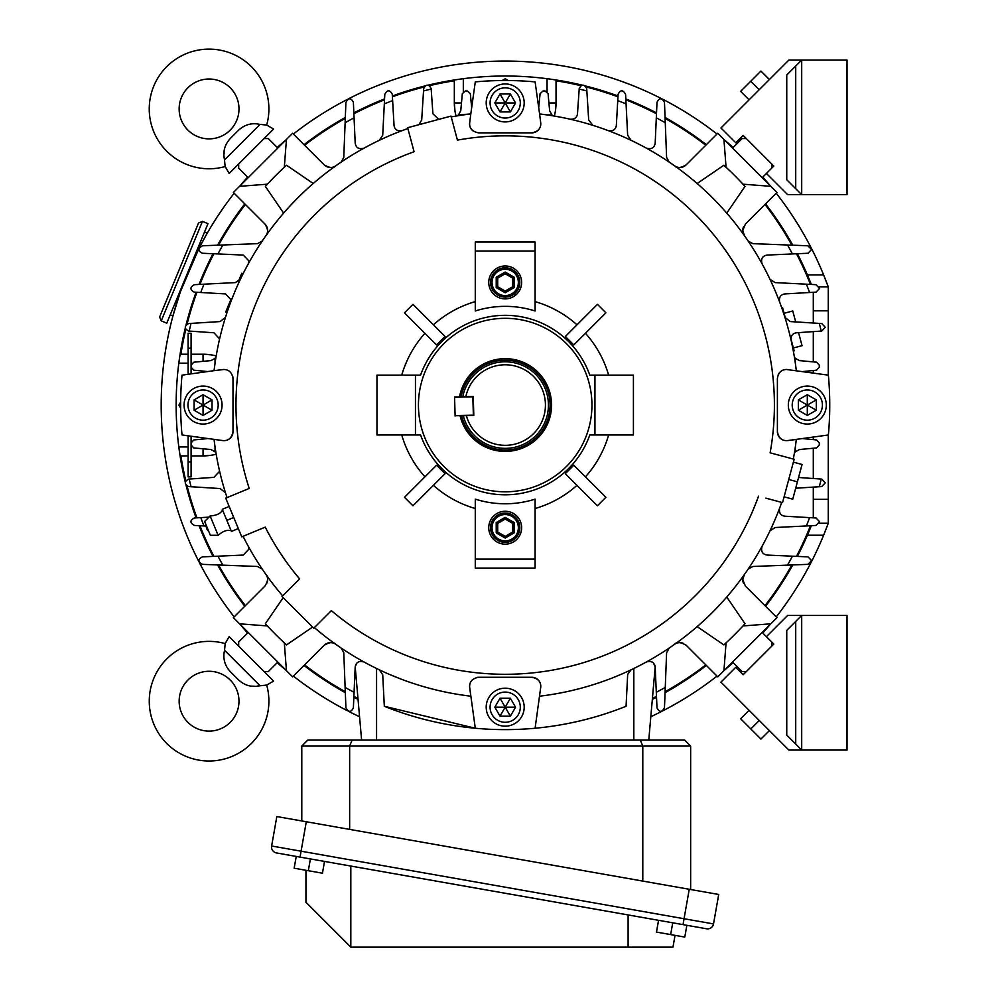 <?xml version="1.0" encoding="UTF-8"?>
<svg xmlns="http://www.w3.org/2000/svg" width="997" height="997" viewBox="0 0 997 997"><rect width="100%" height="100%" fill="white"/><g stroke="black" fill="none" stroke-linecap="round" stroke-linejoin="round"><path stroke-width="1.5" d="M355.194 666.843L361.612 740.086L307.761 740.086L352.115 740.086L349.648 746.08L349.648 829.392M301.779 820.955L301.779 746.08L307.761 740.086L301.779 746.08L642.791 746.08L642.791 881.074M352.115 740.086L684.665 740.086L690.647 746.08L690.647 889.523M640.311 740.086L642.791 746.08L690.647 746.08L684.665 740.086L648.773 740.086L655.179 666.843L653.409 662.98M519.848 282.425A14.656 14.656 0 0 1 505.192 297.081A14.656 14.656 0 0 1 490.536 282.425A14.656 14.656 0 0 1 505.192 267.769A14.656 14.656 0 0 1 519.848 282.425A14.656 14.656 0 0 0 505.192 267.769A14.656 14.656 0 0 0 490.536 282.425M497.715 286.737L505.192 291.062L512.67 286.737L512.67 278.101L505.192 273.789L497.715 278.101L497.715 286.737L496.219 287.597L496.219 277.241L505.192 272.056L505.192 273.789M497.715 278.101L496.219 277.241M505.192 272.056L514.165 277.241L512.67 278.101M505.192 291.062L505.192 292.782L496.219 287.597M514.165 277.241L514.165 287.597L512.67 286.737M503.909 360.216A44.865 44.865 0 0 0 461.088 396.818A44.865 44.865 0 0 1 550.057 405.069A44.865 44.865 0 0 1 461.623 415.811A44.865 44.865 0 0 0 550.045 403.785A44.865 44.865 0 0 0 503.909 360.216M455.23 415.699L466.384 415.674A40.229 40.229 0 0 0 545.409 403.91A40.229 40.229 0 0 0 465.836 396.694L462.77 396.781A43.22 43.22 0 0 1 548.4 403.835A43.22 43.22 0 0 1 463.306 415.761L473.799 415.462L473.251 396.482L454.57 397.005L455.093 415.575L473.363 415.176L472.84 396.781L454.694 397.305M793.325 351.081L794.16 350.857L790.895 338.693M781.71 307.749L782.545 307.525L785.561 318.778M231.08 299.063L225.733 311.974L227.042 312.51M238.295 281.64L241.76 273.278L243.056 273.826M180.644 408.109L178.887 405.069L180.644 402.015M276.83 816.555L718.712 894.471L713.516 923.92A5.982 5.982 0 0 1 706.586 928.78L276.481 852.946A5.982 5.982 0 0 1 271.633 846.004L276.83 816.555M350.819 866.044L628.098 914.934L628.098 947.15L350.819 947.15L350.819 866.044M675.044 935.36L672.963 947.15L628.098 947.15M350.819 947.15L305.942 902.285L305.942 870.281M502.152 80.52L505.192 78.763L508.233 80.52M306.291 821.74L300.047 857.096L324.524 861.408L322.442 873.198L294.127 868.2L296.246 856.423L294.165 868.213M310.403 858.916L308.322 870.705M762.182 177.678L773.822 166.05L743.151 135.38L735.749 142.783L720.943 127.977L788.839 60.069L847.026 60.069L847.026 194.677L787.642 194.677L766.419 173.453M801.7 60.069L801.7 194.677L795.718 188.695L795.718 66.051L801.7 60.069M773.822 166.05L771.703 163.932L771.703 168.169M732.571 148.067L742.092 138.558L746.317 138.558L743.151 135.38M786.745 179.722L795.718 188.695L786.745 179.722L786.745 75.024L795.718 66.051L786.745 75.024M740.634 718.762L749.083 710.3L740.609 718.737L750.791 728.932L760.935 739.064L769.397 730.614M759.253 720.47L750.791 728.932M732.571 662.058L742.092 671.579L746.317 671.579L743.151 674.745L735.749 667.342L720.943 682.147L788.839 750.056L847.026 750.056L847.026 615.448L787.642 615.448L766.419 636.672M773.822 644.074L771.703 646.193L771.703 641.968L773.822 644.074L743.151 674.745M801.7 615.448L801.7 750.056L795.718 744.074L795.718 621.43L786.745 630.403L801.7 615.448M786.745 735.101L795.718 744.074L786.745 735.101L786.745 630.403M224.2 157.252L225.172 166.561A59.832 59.832 0 0 1 166.761 66.637A59.832 59.832 0 0 1 266.685 125.049L273.577 129.037L238.682 163.932L238.682 168.169L248.203 177.678M224.126 151.419L224.026 154.311M230.22 87.786A29.91 29.91 0 0 1 230.22 130.096A29.91 29.91 0 0 1 187.91 130.096A29.91 29.91 0 0 1 187.91 87.786A29.91 29.91 0 0 1 230.22 87.786M225.172 166.561L229.16 173.453L238.682 163.932M266.685 125.049L260.018 124.426L224.562 159.894C222.667 151.818 224.637 144.627 230.457 138.321L238.445 130.333C244.726 124.525 251.917 122.556 260.018 124.426M512.47 514.988A14.656 14.656 0 0 1 517.917 534.99A14.656 14.656 0 0 1 497.914 540.436A14.656 14.656 0 0 1 492.468 520.434A14.656 14.656 0 0 1 512.47 514.988A14.656 14.656 0 0 0 492.468 520.434A14.656 14.656 0 0 0 497.914 540.436M505.23 536.349L512.682 531.999L512.657 523.363L505.155 519.076L497.69 523.425L497.727 532.062L505.23 536.349L505.23 538.068L496.244 532.921L496.194 522.565L497.69 523.425M497.727 532.062L496.244 532.921M496.194 522.565L505.143 517.343L505.155 519.076M512.682 531.999L514.19 532.847L505.23 538.068M505.143 517.343L514.14 522.49L512.657 523.363M788.739 479.495L797.401 481.813L802.049 464.477L793.388 462.159M797.401 481.813L792.765 499.148L784.091 496.83M455.106 415.998L454.57 397.005M658.543 920.306L656.475 932.095L658.581 920.318L672.738 922.811L670.657 934.588L684.789 937.08L686.858 925.303M656.5 932.095L670.657 934.588M795.693 321.906L792.765 310.977L784.091 313.295M798.56 332.637L802.049 345.647L793.388 347.978M257.376 686.061L266.685 685.076A59.832 59.832 0 0 1 166.761 743.488A59.832 59.832 0 0 1 225.172 643.576L229.16 636.672L264.055 671.579L268.293 671.579L277.814 662.058M251.543 686.135L254.447 686.235M187.91 680.041A29.91 29.91 0 0 1 230.22 680.041A29.91 29.91 0 0 1 230.22 722.339A29.91 29.91 0 0 1 187.91 722.339A29.91 29.91 0 0 1 187.91 680.041M266.685 685.076L273.577 681.101L264.055 671.579M225.172 643.576L224.562 650.243L260.018 685.699C251.942 687.581 244.751 685.612 238.445 679.804L230.457 671.816C224.649 665.535 222.68 658.344 224.562 650.243M238.445 679.804L230.457 671.816M204.547 231.965L207.264 233.086L199.45 247.406A344.002 344.002 0 0 1 234.145 193.244M199.014 561.884A344.002 344.002 0 0 1 199.014 248.241L180.382 291.772L172.917 315.999L170.2 314.878M196.097 292.233L186.863 321.769L196.097 292.233A329.047 329.047 0 0 0 186.09 324.785M199.051 284.432L213.022 253.724A329.047 329.047 0 0 0 199.051 284.432L208.61 262.547M244.801 203.899A329.047 329.047 0 0 0 217.595 245.2L220.088 240.788M797.363 556.401A329.047 329.047 0 0 0 807.396 535.215L811.321 525.693A329.047 329.047 0 0 1 807.396 535.215A329.047 329.047 0 0 0 811.321 525.693M652.337 699.371A329.047 329.047 0 0 0 656.537 697.239M665.061 692.666A329.047 329.047 0 0 0 706.362 665.46M765.584 606.226A329.047 329.047 0 0 0 792.789 564.938M582.036 85.119A329.047 329.047 0 0 0 428.349 85.119M424.909 85.966A329.047 329.047 0 0 0 392.369 95.974M384.568 98.927A329.047 329.047 0 0 0 353.848 112.885M345.323 117.472A329.047 329.047 0 0 0 304.023 144.677M185.243 328.225A329.047 329.047 0 0 0 185.243 481.912M186.09 485.352A329.047 329.047 0 0 0 196.097 517.892M199.051 525.693A329.047 329.047 0 0 0 213.022 556.401M217.595 564.938A329.047 329.047 0 0 0 244.801 606.226M304.023 665.46A329.047 329.047 0 0 0 345.323 692.666M353.848 697.239A329.047 329.047 0 0 0 358.048 699.371M429.533 85.655A328.237 328.237 0 0 1 454.333 80.782L454.333 79.972L461.698 78.913M179.061 361.375L180.096 354.209L180.906 354.209A328.237 328.237 0 0 1 185.791 329.409M180.071 455.741L179.036 448.563M219.539 241.735L217.595 245.2M213.022 253.724L209.744 260.217M555.404 110.954L556.039 102.94A50.847 50.847 0 0 1 554.32 116.051A50.847 50.847 0 0 0 556.039 102.94L548.923 102.94M662.008 98.89A344.002 344.002 0 0 0 348.364 98.89M347.529 99.326A344.002 344.002 0 0 0 293.367 134.022M285.665 140.216A344.002 344.002 0 0 0 277.203 147.469M247.592 177.08A344.002 344.002 0 0 0 240.339 185.529M199.45 562.732A344.002 344.002 0 0 0 234.145 616.894M240.339 624.596A344.002 344.002 0 0 0 247.592 633.058M277.203 662.669A344.002 344.002 0 0 0 285.665 669.909M293.367 676.116A344.002 344.002 0 0 0 347.529 710.811M348.364 711.235A344.002 344.002 0 0 0 359.568 716.718M797.363 253.724A329.047 329.047 0 0 1 807.396 274.91L811.321 284.432A329.047 329.047 0 0 0 807.396 274.91L823.622 274.91A344.002 344.002 0 0 0 811.371 248.241M810.935 247.393A344.002 344.002 0 0 0 776.239 193.244M770.033 185.529A344.002 344.002 0 0 0 762.792 177.08M733.181 147.469A344.002 344.002 0 0 0 724.719 140.216M717.017 134.022A344.002 344.002 0 0 0 662.855 99.314M823.622 274.91L828.258 286.874L828.258 310.815L813.303 310.815L813.303 292.295M824.382 533.333A344.002 344.002 0 0 0 825.591 530.304M826.027 529.17A344.002 344.002 0 0 0 828.258 523.251L823.622 535.215L807.396 535.215M828.258 522.079L828.258 434.991M828.258 375.134L828.258 310.815M819.272 286.874L828.258 286.874A344.002 344.002 0 0 0 824.382 276.792A344.002 344.002 0 0 1 828.258 286.874L828.258 287.959M813.303 517.829L813.303 487.109M813.303 478.523L813.303 448.239M813.303 439.627L813.303 437.085M813.303 373.04L813.303 370.51M813.303 361.886L813.303 331.615M813.303 323.028L813.303 310.815M792.789 245.2A329.047 329.047 0 0 0 765.584 203.899M706.362 144.677A329.047 329.047 0 0 0 665.061 117.472M656.537 112.885A329.047 329.047 0 0 0 625.817 98.927M618.015 95.974A329.047 329.047 0 0 0 585.476 85.966M650.817 716.718A344.002 344.002 0 0 0 662.008 711.235M662.855 710.811A344.002 344.002 0 0 0 717.017 676.116M724.719 669.909A344.002 344.002 0 0 0 733.181 662.669M762.792 633.058A344.002 344.002 0 0 0 770.033 624.596M776.239 616.894A344.002 344.002 0 0 0 810.935 562.732M811.371 561.884A344.002 344.002 0 0 0 823.622 535.215M191.1 455.916L203.064 455.916A50.847 50.847 0 0 0 216.187 454.196A50.847 50.847 0 0 1 203.064 455.916L211.077 455.28M211.077 354.845L203.064 354.209A50.847 50.847 0 0 1 216.187 355.929A50.847 50.847 0 0 0 203.064 354.209L203.064 361.338M454.333 79.972L454.333 102.94A50.847 50.847 0 0 0 456.065 116.051A50.847 50.847 0 0 1 454.333 102.94L454.968 110.954M548.886 78.937L556.039 79.972L556.039 102.94M819.272 523.251L828.258 523.251M188.109 455.916L180.096 455.916M180.096 354.209L188.109 354.209M191.1 354.209L203.064 354.209M769.397 79.523L760.935 71.061L740.609 91.388L749.059 99.85M759.203 89.718L750.741 81.256M769.372 79.548L760.91 71.086M505.192 121.933A18.993 18.993 0 0 1 486.2 102.94A18.993 18.993 0 0 1 505.192 83.947A18.993 18.993 0 0 1 524.185 102.94A18.993 18.993 0 0 1 505.192 121.933A18.993 18.993 0 0 0 524.185 102.94A18.993 18.993 0 0 0 505.192 83.947M494.824 102.94L500.008 111.913L510.377 111.913L515.549 102.94L510.377 93.967L500.008 93.967L494.824 102.94L504.445 102.94A0.748 0.748 0 0 0 505.566 103.588A0.748 0.748 0 0 0 505.566 102.292A0.748 0.748 0 0 0 504.445 102.94M504.818 103.588L500.008 111.913M500.008 93.967L504.818 102.292M510.377 111.913L505.566 103.588M510.377 93.967L505.566 102.292M515.549 102.94L505.94 102.94M505.192 688.192A18.993 18.993 0 0 1 524.185 707.185A18.993 18.993 0 0 1 505.192 726.177A18.993 18.993 0 0 1 486.2 707.185A18.993 18.993 0 0 1 505.192 688.192A18.993 18.993 0 0 0 486.2 707.185A18.993 18.993 0 0 0 505.192 726.177M515.549 707.185L510.377 698.212L500.008 698.212L494.824 707.185L500.008 716.158L510.377 716.158L515.549 707.185L505.94 707.185A0.748 0.748 0 0 0 504.818 706.537A0.748 0.748 0 0 0 504.818 707.833A0.748 0.748 0 0 0 505.94 707.185M505.566 706.537L510.377 698.212M510.377 716.158L505.566 707.833M500.008 698.212L504.818 706.537M500.008 716.158L504.818 707.833M494.824 707.185L504.445 707.185M222.069 405.069A18.993 18.993 0 0 1 203.064 424.061A18.993 18.993 0 0 1 184.071 405.069A18.993 18.993 0 0 1 203.064 386.076A18.993 18.993 0 0 1 222.069 405.069A18.993 18.993 0 0 0 203.064 386.076A18.993 18.993 0 0 0 184.071 405.069M203.064 415.425L212.037 410.241L212.037 399.884L203.064 394.7L194.091 399.884L194.091 410.241L203.064 415.425L203.064 405.816A0.748 0.748 0 0 0 203.712 404.695A0.748 0.748 0 0 0 202.416 404.695A0.748 0.748 0 0 0 203.064 405.816M203.712 405.443L212.037 410.241M194.091 410.241L202.416 405.443M212.037 399.884L203.712 404.695M194.091 399.884L202.416 404.695M203.064 394.7L203.064 404.321M459.555 396.868A46.361 46.361 0 0 1 551.553 405.069A46.361 46.361 0 0 1 460.103 415.849M591.944 405.069A86.751 86.751 0 0 1 505.192 491.808A86.751 86.751 0 0 1 418.441 405.069A86.751 86.751 0 0 1 505.192 318.317A86.751 86.751 0 0 1 591.944 405.069M161.24 320.872L166.773 323.165L207.987 223.677L202.453 221.384L198.54 223.004L159.62 316.971L161.24 320.872L202.453 221.384M505.192 511.262A16.451 16.451 0 0 0 488.742 527.712A16.451 16.451 0 0 0 505.192 544.163A16.451 16.451 0 0 0 521.643 527.712A16.451 16.451 0 0 0 505.192 511.262M505.192 265.975A16.451 16.451 0 0 0 488.742 282.425A16.451 16.451 0 0 0 505.192 298.876A16.451 16.451 0 0 0 521.643 282.425A16.451 16.451 0 0 0 505.192 265.975M313.245 183.498A293.143 293.143 0 0 0 283.622 213.109L265.364 186.389A324.561 324.561 0 0 1 286.513 165.24L313.245 183.498A293.143 293.143 0 0 1 407.873 128.538A293.143 293.143 0 0 0 214.068 370.66L182.015 375.146A324.561 324.561 0 0 0 182.015 434.979L222.879 440.587C228.4 441.023 231.765 438.044 232.986 431.676L232.986 378.449A8.973 8.973 0 0 0 232.787 376.592M222.879 440.587A8.973 8.973 0 0 0 232.986 431.676L232.986 378.449C232.089 372.691 229.098 369.7 224.013 369.476L214.068 370.66A293.143 293.143 0 0 1 283.622 213.109M787.505 369.551A8.973 8.973 0 0 0 786.371 369.476C781.299 369.675 778.308 372.666 777.398 378.449L777.398 431.676C778.595 438.032 781.96 440.998 787.505 440.587L828.37 434.979A324.561 324.561 0 0 0 828.37 375.146L786.371 369.476A8.973 8.973 0 0 0 778.171 374.797M505.192 315.326A89.742 89.742 0 0 0 420.584 375.146L415.45 375.146L415.45 434.979L420.584 434.979A89.742 89.742 0 0 0 589.8 434.979L594.935 434.979L594.935 375.146L589.8 375.146A89.742 89.742 0 0 0 505.192 315.326M475.282 310.989A98.715 98.715 0 0 1 535.102 310.989L535.102 251.007L475.282 251.007L475.282 310.989M475.282 301.617A107.688 107.688 0 0 0 433.396 324.81M445.023 336.475A91.238 91.238 0 0 1 445.048 336.463L412.957 304.359L404.495 312.821L436.586 344.925A91.238 91.238 0 0 1 436.599 344.9L445.023 336.475M424.934 333.272A107.688 107.688 0 0 0 401.741 375.146M624.247 706.998L626.066 706.275A324.561 324.561 0 0 1 535.102 728.246L540.71 687.382C541.147 681.861 538.181 678.496 531.8 677.275L478.572 677.275C472.229 678.471 469.263 681.836 469.674 687.382L470.796 696.193A293.143 293.143 0 0 1 314.379 627.612M478.572 132.85L531.8 132.85L478.572 132.85C472.204 131.629 469.238 128.264 469.674 122.756L470.796 113.945A293.143 293.143 0 0 0 451.217 116.923A293.143 293.143 0 0 1 470.796 113.945L475.282 81.891A324.561 324.561 0 0 1 535.102 81.891L539.589 113.945A293.143 293.143 0 0 1 697.14 183.498L723.872 165.24A324.561 324.561 0 0 1 745.021 186.389L726.751 213.109A293.143 293.143 0 0 1 796.316 370.66A293.143 293.143 0 0 0 539.589 113.945L540.71 122.756L539.589 113.945L546.967 114.904A293.143 293.143 0 0 1 554.581 116.113A5.982 5.982 0 0 1 551.889 114.904L546.967 114.904M697.14 626.627A293.143 293.143 0 0 0 726.751 597.016L745.021 623.736A324.561 324.561 0 0 1 723.872 644.897L697.14 626.627M535.102 728.246A324.561 324.561 0 0 1 475.282 728.246L469.674 687.382M312.609 627.063L286.513 644.897A324.561 324.561 0 0 1 265.364 623.736L283.198 597.639M214.068 439.465A293.143 293.143 0 0 0 227.042 497.615A293.143 293.143 0 0 1 214.068 439.465M796.316 439.465A293.143 293.143 0 0 1 793.325 459.044A293.143 293.143 0 0 0 796.316 439.465L787.505 440.587M531.8 132.85C538.156 131.666 541.122 128.289 540.71 122.756A8.973 8.973 0 0 1 531.8 132.85M539.589 696.193A293.143 293.143 0 0 0 781.71 502.388A293.143 293.143 0 0 1 539.589 696.193M758.53 496.17A269.215 269.215 0 0 1 331.353 610.638L313.768 628.21L282.039 596.493L299.623 578.908A269.215 269.215 0 0 1 265.227 527.126L241.76 536.847L225.733 498.151L249.213 488.43A269.215 269.215 0 0 1 414.079 151.731L407.648 127.716L450.993 116.101L457.424 140.116A269.215 269.215 0 0 1 770.133 452.825L794.16 459.268L782.545 502.613L765.771 498.114M594.935 434.979L633.419 434.979L633.419 375.146L594.935 375.146M585.451 476.865A107.688 107.688 0 0 0 608.644 434.979M565.361 473.65L573.798 465.213A91.238 91.238 0 0 1 573.774 465.225L605.889 497.304L597.427 505.766L565.336 473.675A91.238 91.238 0 0 0 565.361 473.65L565.336 473.675M535.102 508.52A107.688 107.688 0 0 0 576.989 485.327M535.102 559.118L535.102 568.091L475.282 568.091L475.282 499.136A98.715 98.715 0 0 0 535.102 499.136L535.102 559.118L475.282 559.118M433.396 485.327A107.688 107.688 0 0 0 475.282 508.52M445.048 473.675L445.023 473.65A91.238 91.238 0 0 0 445.048 473.675L412.957 505.766L404.495 497.304L436.586 465.213A91.238 91.238 0 0 0 436.599 465.225L436.586 465.213M401.741 434.979A107.688 107.688 0 0 0 424.934 476.865M415.45 434.979L376.966 434.979L376.966 375.146L415.45 375.146M535.102 251.007L535.102 242.034L475.282 242.034L475.282 251.007M576.989 324.81A107.688 107.688 0 0 0 535.102 301.617M597.427 304.359L605.889 312.821L573.798 344.925A91.238 91.238 0 0 1 573.798 344.925L565.361 336.475A91.238 91.238 0 0 1 565.361 336.475L597.427 304.359M608.644 375.146A107.688 107.688 0 0 0 585.451 333.272M445.023 473.65L436.599 465.225M243.056 536.311A293.143 293.143 0 0 0 282.65 595.882A293.143 293.143 0 0 1 243.056 536.311M777.398 378.449L777.398 431.676A8.973 8.973 0 0 0 780.813 438.717M469.674 122.756A8.973 8.973 0 0 0 472.902 130.831M224.013 369.476A8.973 8.973 0 0 0 222.879 369.551L214.068 370.66L215.028 363.294A293.143 293.143 0 0 1 216.237 355.667A5.982 5.982 0 0 1 215.028 358.372L215.028 363.294M540.71 687.382A8.973 8.973 0 0 0 531.8 677.275M478.572 677.275A8.973 8.973 0 0 0 476.541 677.511M743.55 583.357A8.973 8.973 0 0 1 744.41 574.509L742.765 579.693L745.395 586.037L776.987 617.642L717.765 676.863L723.934 670.694L726.065 642.866M742.989 184.183L770.818 186.327L776.987 192.483L745.395 224.088L742.765 230.432A8.973 8.973 0 0 0 744.41 235.628L742.765 230.432A8.973 8.973 0 0 1 743.538 226.78M762.119 546.206C760.686 551.266 762.344 554.22 767.104 555.067L808.019 556.874L811.595 560.613L807.857 564.352L752.872 566.483L748.149 569.113M779.617 508.134C778.844 512.844 780.601 515.536 784.888 516.209L816.069 517.991L819.596 521.73L815.858 525.469L775.043 527.525L769.946 530.927M798.56 477.488L821.777 479.108L825.254 482.847L821.752 486.573L795.693 488.218M769.946 279.197L775.043 282.6L815.858 284.668L819.596 288.407L816.069 292.133L784.888 293.916C780.601 294.576 778.844 297.268 779.617 301.991M784.926 317.382L790.247 321.57L821.752 323.551L825.254 327.29L821.777 331.016L796.466 332.786C792.615 333.322 790.82 335.752 791.045 340.077M748.149 241.025L752.872 243.654L807.857 245.773L811.595 249.512L808.019 253.25L767.104 255.07C762.344 255.905 760.686 258.859 762.119 263.918M248.253 263.918L249.001 261.04L243.28 255.07L202.366 253.25C197.755 250.883 197.805 248.39 202.528 245.773L257.513 243.654L262.236 241.025M230.756 301.991L231.142 299.885L225.496 293.916L194.315 292.133C189.754 289.691 189.829 287.198 194.527 284.668L235.342 282.6L240.439 279.197M219.34 340.077L219.49 338.756L213.919 332.786L188.607 331.016C184.171 328.661 184.183 326.169 188.632 323.551L220.125 321.57L225.459 317.382M225.459 492.742L220.125 488.555L188.632 486.573C184.183 483.981 184.171 481.501 188.607 479.108L213.919 477.351L219.49 471.382L219.34 470.048M262.236 569.113L257.513 566.483L202.528 564.352C197.805 561.76 197.755 559.28 202.366 556.874L243.28 555.067L249.001 549.085L248.253 546.206M267.395 625.942L239.554 623.81L233.385 617.642L286.451 670.694L284.307 642.866M284.307 167.259L286.451 139.43L292.62 133.262L239.554 186.327L267.395 184.183M726.065 167.259L723.934 139.43L717.765 133.262L776.987 192.483M238.682 646.193L238.682 641.968L248.203 632.447M292.62 676.863L286.451 670.694L292.62 676.863L324.224 645.258A8.973 8.973 0 0 1 335.752 644.286C333.621 641.694 329.783 642.018 324.224 645.258M233.385 617.642L264.99 586.037C268.243 580.478 268.567 576.627 265.975 574.509A8.973 8.973 0 0 1 266.997 582.983M264.055 138.558L268.293 138.558L277.814 148.067M233.385 192.483L239.554 186.327L233.385 192.483L264.99 224.088A8.973 8.973 0 0 1 265.975 235.628C268.567 233.497 268.243 229.646 264.99 224.088M324.224 164.866C329.783 168.119 333.634 168.443 335.752 165.838A8.973 8.973 0 0 1 324.224 164.866L292.62 133.262M686.16 164.866A8.973 8.973 0 0 1 674.633 165.838C676.764 168.443 680.602 168.119 686.16 164.866L717.765 133.262M776.987 617.642L770.818 623.81L742.989 625.942M762.182 632.447L771.703 641.968M717.765 676.863L686.16 645.258C680.602 642.018 676.751 641.694 674.633 644.286A8.973 8.973 0 0 1 683.119 643.264M451.217 116.923A293.143 293.143 0 0 1 470.796 113.945L458.495 114.904L460.751 110.754L462.321 93.693L465.3 90.976L467.331 90.976L470.31 93.681L471.681 107.601M627.711 674.371L631.064 669.822L633.818 668.489L633.818 740.086L376.567 740.086L376.567 668.489L379.321 669.822L382.723 674.795M795.344 446.83A293.143 293.143 0 0 1 794.148 454.458A5.982 5.982 0 0 1 795.344 451.766L795.344 446.83M475.282 728.246A324.561 324.561 0 0 1 384.319 706.275L475.282 728.246M484.255 81.181A324.561 324.561 0 0 1 526.129 81.181M188.109 435.826L188.109 476.853L191.1 476.853L191.1 436.25M191.1 373.875L191.1 333.272L188.109 333.272L188.109 348.227L191.1 348.227M606.176 680.266L610.114 678.795M599.496 682.633L605.316 680.59M390.114 674.682L400.246 678.783M402.003 679.456L403.486 680.004M669.236 648.013L666.607 652.748L664.476 707.72C661.896 712.444 659.403 712.506 656.998 707.895L655.191 666.981C654.356 662.22 651.402 660.562 646.33 661.996L646.854 661.746M654.78 665.061L655.179 666.744M652.175 662.045L649.62 661.273M627.649 674.919L626.066 706.275L627.649 674.919M631.064 669.822L628.995 671.442M380.331 670.433L379.321 669.822M384.319 706.275L382.723 674.919L384.319 706.275M362.684 661.46L364.055 661.996C358.995 660.562 356.041 662.22 355.194 666.981L353.374 707.895C351.006 712.506 348.514 712.456 345.909 707.72L343.778 652.748L341.148 648.013M364.055 661.996L360.615 661.285M356.639 663.329L355.206 666.781M355.655 664.937L355.979 664.264M206.304 526.055L194.527 525.469C189.829 522.951 189.754 520.459 194.315 517.991L208.921 517.156M341.148 162.112L343.778 157.389L345.909 102.404C348.489 97.681 350.981 97.631 353.374 102.242L355.194 143.157C356.029 147.905 358.982 149.562 364.055 148.129M418.902 124.7L421.694 120.001L423.688 88.509C426.267 84.047 428.76 84.047 431.14 88.484L432.91 113.795L438.817 119.353M379.321 140.315L382.723 135.218L384.792 94.403C387.297 89.705 389.79 89.63 392.257 94.192L394.039 125.373C394.7 129.647 397.392 131.405 402.115 130.632M570.184 119.216C574.496 119.453 576.927 117.646 577.475 113.795L579.232 88.484C581.6 84.047 584.08 84.047 586.697 88.509L588.691 120.001L592.866 125.335M608.27 130.632C612.981 131.417 615.672 129.66 616.345 125.373L618.115 94.192C620.558 89.63 623.05 89.705 625.593 94.403L627.649 135.218L631.064 140.315M646.33 148.129C651.39 149.575 654.344 147.905 655.191 143.157L656.998 102.242C659.378 97.619 661.871 97.681 664.476 102.404L666.607 157.389L669.236 162.112M787.53 565.137A324.561 324.561 0 0 0 792.416 556.189M806.399 525.942A324.561 324.561 0 0 0 809.601 517.63M819.31 486.723A324.561 324.561 0 0 0 821.204 479.071M809.601 292.507A324.561 324.561 0 0 0 806.399 284.182M821.204 331.054A324.561 324.561 0 0 0 819.31 323.402M792.416 253.948A324.561 324.561 0 0 0 787.53 244.988M665.261 122.731A324.561 324.561 0 0 0 656.313 117.833M626.066 103.862A324.561 324.561 0 0 0 617.754 100.647M586.859 90.951A324.561 324.561 0 0 0 579.195 89.057M392.631 100.647A324.561 324.561 0 0 0 384.319 103.862M431.19 89.057A324.561 324.561 0 0 0 423.526 90.951M354.072 117.833A324.561 324.561 0 0 0 345.124 122.731M222.854 244.988A324.561 324.561 0 0 0 217.969 253.948M203.986 284.182A324.561 324.561 0 0 0 200.771 292.507M191.075 323.402A324.561 324.561 0 0 0 189.181 331.054M200.771 517.63A324.561 324.561 0 0 0 203.986 525.942M189.181 479.071A324.561 324.561 0 0 0 191.075 486.723M217.969 556.189A324.561 324.561 0 0 0 222.854 565.137M345.124 687.407A324.561 324.561 0 0 0 354.072 692.292M656.313 692.292A324.561 324.561 0 0 0 665.261 687.407M795.344 363.294L795.344 358.372L799.494 360.615L816.568 362.185L819.285 365.164L819.285 367.208L816.58 370.186L802.66 371.557M795.344 358.372A5.982 5.982 0 0 1 794.148 355.667M802.66 438.58L816.58 439.951L819.285 442.93L819.285 444.961L816.568 447.94L799.494 449.51L795.344 451.766M458.495 114.904A5.982 5.982 0 0 1 455.791 116.113M538.704 107.601L540.075 93.681L543.053 90.976L545.085 90.976L548.063 93.693L549.634 110.754L551.889 114.904M215.028 446.83L215.028 451.766L210.89 449.51L193.817 447.94L191.1 444.961M215.028 451.766A5.982 5.982 0 0 1 216.237 454.458M191.1 442.93L193.804 439.951L207.725 438.58M191.1 365.164L193.817 362.185L210.89 360.615L215.028 358.372M207.725 371.557L193.804 370.186L191.1 367.208M376.567 740.086L361.612 740.086M188.109 374.299L188.109 348.227M788.315 405.069A18.993 18.993 0 0 1 807.308 386.076A18.993 18.993 0 0 1 826.314 405.069A18.993 18.993 0 0 1 807.308 424.061A18.993 18.993 0 0 1 788.315 405.069A18.993 18.993 0 0 0 807.308 424.061A18.993 18.993 0 0 0 826.314 405.069M807.308 394.7L798.335 399.884L798.335 410.241L807.308 415.425L816.294 410.241L816.294 399.884L807.308 394.7L807.308 404.321A0.748 0.748 0 0 0 806.66 405.443A0.748 0.748 0 0 0 807.956 405.443A0.748 0.748 0 0 0 807.308 404.321M806.66 404.695L798.335 399.884M816.294 399.884L807.956 404.695M798.335 410.241L806.66 405.443M816.294 410.241L807.956 405.443M807.308 415.425L807.308 405.816M214.131 525.631L218.131 535.302L210.355 535.289L204.634 521.468L210.118 515.96L214.131 525.631M238.32 528.56L231.416 531.413L222.256 509.305L229.173 506.451M226.842 520.359L233.747 517.505M492.032 282.425A13.16 13.16 0 0 0 505.192 295.586A13.16 13.16 0 0 0 518.353 282.425A13.16 13.16 0 0 0 505.192 269.265A13.16 13.16 0 0 0 492.032 282.425M514.165 287.597L505.192 292.782M271.633 846.004L684.054 918.736L689.251 889.274M683.02 924.618L684.054 918.736L713.516 923.92A5.982 5.982 0 0 1 706.586 928.78M498.662 539.128A13.16 13.16 0 0 0 516.62 534.242A13.16 13.16 0 0 0 511.723 516.284A13.16 13.16 0 0 0 493.764 521.169A13.16 13.16 0 0 0 498.662 539.128M514.14 522.49L514.19 532.847M810.449 284.394A328.237 328.237 0 0 0 796.478 253.761M791.855 245.162A328.237 328.237 0 0 0 765.011 204.472M705.789 145.25A328.237 328.237 0 0 0 665.099 118.406M656.487 113.77A328.237 328.237 0 0 0 625.867 99.812M617.966 96.809A328.237 328.237 0 0 0 586.273 86.988M580.852 85.655A328.237 328.237 0 0 0 556.039 80.782M652.424 698.436A328.237 328.237 0 0 0 656.487 696.355M665.099 691.719A328.237 328.237 0 0 0 705.789 664.887M765.011 605.653A328.237 328.237 0 0 0 791.855 564.975M796.478 556.363A328.237 328.237 0 0 0 810.449 525.743M424.111 86.988A328.237 328.237 0 0 0 392.407 96.809M384.518 99.812A328.237 328.237 0 0 0 353.885 113.77M345.286 118.406A328.237 328.237 0 0 0 304.596 145.25M245.374 204.472A328.237 328.237 0 0 0 218.53 245.162M213.894 253.761A328.237 328.237 0 0 0 199.936 284.394M196.932 292.283A328.237 328.237 0 0 0 187.124 323.975M180.906 455.916A328.237 328.237 0 0 0 185.791 480.716M187.124 486.15A328.237 328.237 0 0 0 196.932 517.842M199.936 525.743A328.237 328.237 0 0 0 213.894 556.363M218.53 564.975A328.237 328.237 0 0 0 245.374 605.653M304.596 664.887A328.237 328.237 0 0 0 345.286 691.719M353.885 696.355A328.237 328.237 0 0 0 357.96 698.436M813.303 499.323L828.258 499.323M178.824 446.943L188.109 446.943M191.1 446.943L191.848 446.943M191.848 363.182L191.1 363.182M188.109 363.182L178.824 363.182M463.318 78.701L463.318 91.724M547.066 91.724L547.066 78.701M454.333 102.94L461.461 102.94M203.064 455.916L203.064 448.787M505.192 87.836A15.105 15.105 0 0 0 490.088 102.94A15.105 15.105 0 0 0 505.192 118.045A15.105 15.105 0 0 0 520.297 102.94A15.105 15.105 0 0 0 505.192 87.836M505.192 722.289A15.105 15.105 0 0 0 520.297 707.185A15.105 15.105 0 0 0 505.192 692.08A15.105 15.105 0 0 0 490.088 707.185A15.105 15.105 0 0 0 505.192 722.289M187.959 405.069A15.105 15.105 0 0 0 203.064 420.173A15.105 15.105 0 0 0 218.181 405.069A15.105 15.105 0 0 0 203.064 389.964A15.105 15.105 0 0 0 187.959 405.069M407.873 128.538A293.143 293.143 0 0 0 214.068 370.66M796.316 370.66A293.143 293.143 0 0 0 539.589 113.945M188.109 461.898L191.1 461.898M822.425 405.069A15.105 15.105 0 0 0 807.308 389.964A15.105 15.105 0 0 0 792.204 405.069A15.105 15.105 0 0 0 807.308 420.173A15.105 15.105 0 0 0 822.425 405.069M231.13 530.728C227.453 529.507 223.129 531.027 218.131 535.302M222.543 510.003C220.811 513.455 216.673 515.449 210.118 515.96M206.342 525.606A5.982 5.982 0 0 0 208.635 531.139"/></g></svg>
